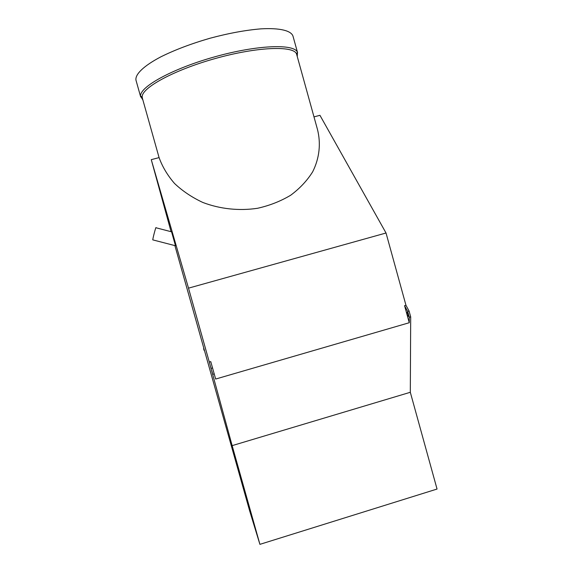 <?xml version="1.0" encoding="UTF-8"?>
<svg xmlns="http://www.w3.org/2000/svg" width="573" height="573" viewBox="0 0 573 573"><rect width="100%" height="100%" fill="white"/><g stroke="black" fill="none" stroke-linecap="round" stroke-linejoin="round"><path stroke-width="0.86" d="M174.901 245.609L249.721 511.102L259.913 544.35L437.049 489.048L410.311 392.283L410.691 316.862L409.086 311.053L405.956 305.259L386.03 233.003L319.949 115.316L313.997 116.885M407.109 314.219C407.661 315.931 408.119 316.618 408.47 316.282C408.356 313.947 407.84 312.614 406.923 312.278L407.109 314.219M409.287 317.27L407.682 311.461L404.559 305.667L409.265 322.721L409.287 317.27L410.691 316.862M404.559 305.667L405.956 305.259M407.682 311.461L409.086 311.053M409.265 322.721L215.656 379.047L210.757 361.613L209.288 362.036L188.51 288.155L386.03 233.003M142.412 98.305L142.197 97.102C141.094 88.113 173.669 70.085 215.534 58.446C257.377 46.714 293.727 45.496 296.556 54.005L317.449 129.362C321.016 143.336 319.541 158.091 312.679 171.785C307.157 180.617 299.829 188.431 290.704 195.221C280.698 201.209 269.639 205.571 257.528 208.286C238.97 211.072 219.831 208.973 202.806 202.455C191.962 197.377 182.543 191.053 174.55 183.489C167.552 175.41 162.395 166.779 159.086 157.604L151.265 159.659L171.076 231.693M188.51 288.155L151.265 159.659M259.913 544.35L232.151 445.629L410.311 392.283M152.905 239.908L175.496 245.76L171.513 231.635M155.799 175.897L154.273 170.367L155.799 175.897M232.151 445.629L209.288 362.036M203.608 348.699L204.088 350.375L203.608 348.699M211.774 370.831L212.447 373.152L211.774 370.831M136.08 80.557L135.951 80.091C135.056 74.325 143.73 65.831 160.913 56.806C174.894 49.872 191.232 43.691 209.926 38.262C228.706 33.234 245.738 30.097 261.03 28.851C280.032 27.776 291.32 30.691 293.018 36.235L297.573 52.687M142.892 100.003L140.586 96.164C139.375 86.989 172.459 68.581 215.076 56.734C257.671 44.787 294.629 43.641 297.451 52.365L297.265 56.462M214.266 373.883L212.791 374.305M212.597 367.938L211.122 368.367M152.769 239.872C152.783 238.382 155.863 226.7 156.006 227.596M135.951 80.091L140.686 96.937M296.556 54.005L297.451 52.365M142.197 97.102L140.586 96.164M142.297 97.89L159.079 157.604M156.014 227.775L171.556 231.821"/></g></svg>
